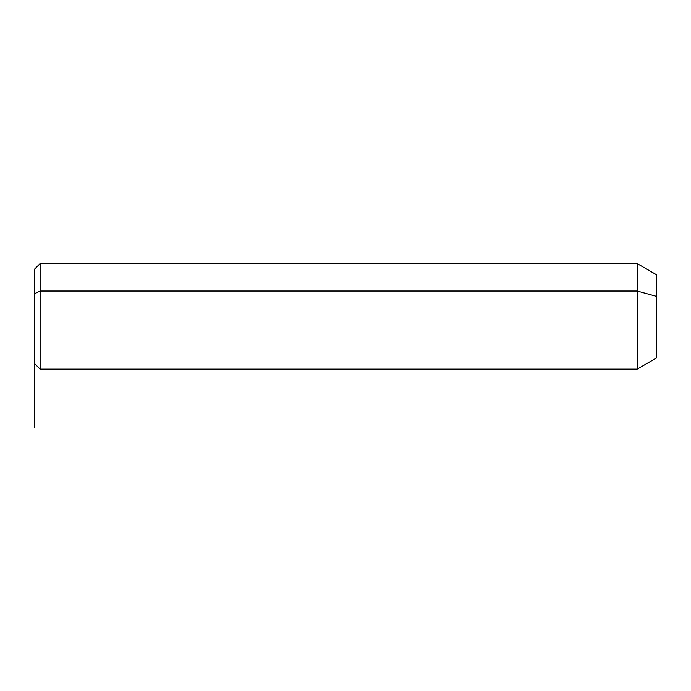<?xml version="1.0" encoding="UTF-8"?>
<svg xmlns="http://www.w3.org/2000/svg" width="691" height="691" viewBox="0 0 691 691"><rect width="100%" height="100%" fill="white"/><g stroke="black" fill="none" stroke-linecap="round" stroke-linejoin="round"><path stroke-width="1.04" d="M34.55 293.718L34.55 269.153L40.104 263.599L637.214 263.599L656.45 274.707L656.45 296.379L637.214 291.058L637.214 369.098L40.104 369.098L40.104 291.058L637.214 291.058L637.214 263.599L637.214 291.058L40.104 291.058L40.104 369.098L34.55 363.544L34.55 293.718L40.104 291.058L40.104 263.599L40.104 291.058L34.55 293.718L34.55 338.979M637.214 291.058L656.45 296.379L656.45 357.99L637.214 369.098L637.214 291.058M656.45 336.318L656.45 296.379M34.55 325.556L34.55 427.401"/></g></svg>
